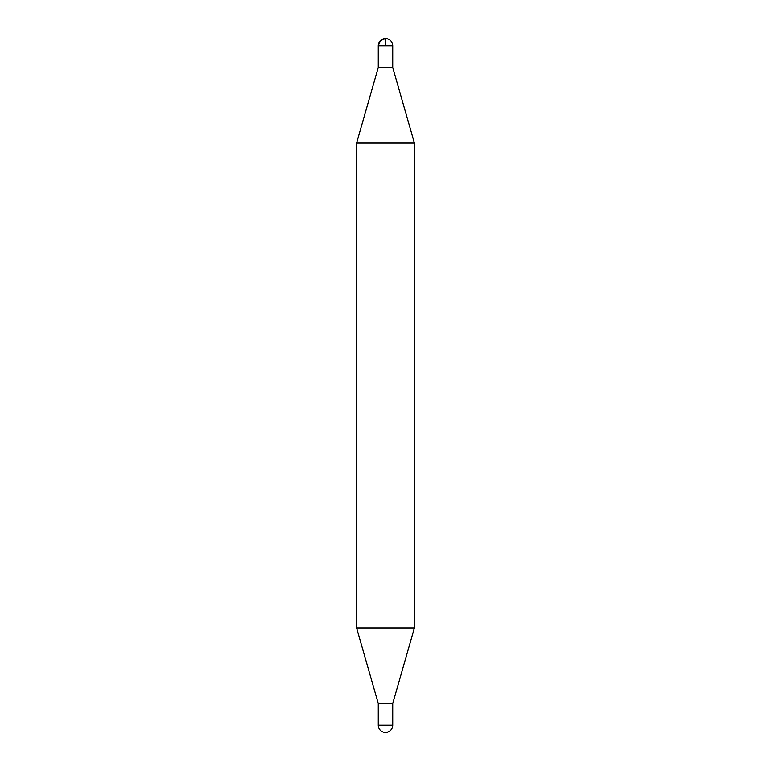 <?xml version="1.0" encoding="UTF-8"?>
<svg xmlns="http://www.w3.org/2000/svg" width="771" height="771" viewBox="0 0 771 771"><rect width="100%" height="100%" fill="white"/><g stroke="black" fill="none" stroke-linecap="round" stroke-linejoin="round"><path stroke-width="1.16" d="M378.272 45.778L378.272 67.463L392.728 67.463L378.272 67.463L356.587 143.088L414.413 143.088L392.728 67.463L392.728 45.778C392.304 41.383 389.895 38.974 385.5 38.55A7.228 7.228 0 0 0 378.272 45.778L392.728 45.778A7.228 7.228 0 0 0 385.5 38.55M378.272 703.538L378.272 725.222A7.228 7.228 0 0 0 385.5 732.45C389.895 732.026 392.304 729.617 392.728 725.222L392.728 703.538L378.272 703.538L356.587 627.912L414.413 627.912L414.413 143.088M356.587 627.912L356.587 143.088M385.5 45.778L385.5 38.55L380.392 40.67L378.272 45.778L378.272 67.463L385.5 67.463M378.272 725.222L392.728 725.222A7.228 7.228 0 0 1 385.5 732.45M392.728 703.538L414.413 627.912"/></g></svg>
